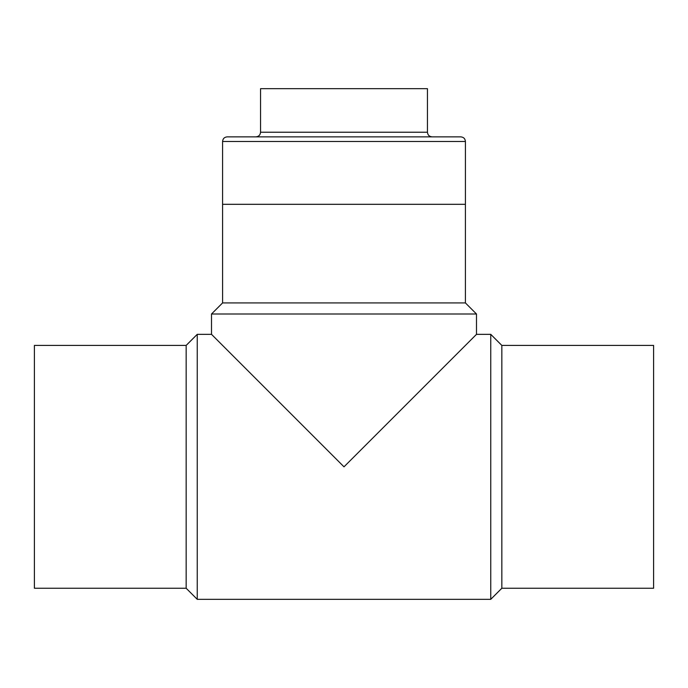 <?xml version="1.0" encoding="UTF-8"?>
<svg xmlns="http://www.w3.org/2000/svg" width="688" height="688" viewBox="0 0 688 688"><rect width="100%" height="100%" fill="white"/><g stroke="black" fill="none" stroke-linecap="round" stroke-linejoin="round"><path stroke-width="1.03" d="M344 466.834L443.253 367.581L344 466.834L443.253 367.581L344 466.834L211.508 334.342L344 466.834L476.492 334.342L344 466.834M186.164 345.419L186.164 588.249L34.4 588.249L34.4 345.419L186.164 345.419L197.241 334.342L211.508 334.342L211.508 314.003L476.492 314.003L476.492 334.342L490.759 334.342L490.759 599.325L501.836 588.249L653.6 588.249L653.6 345.419L501.836 345.419L501.836 588.249M186.164 588.249L197.241 599.325L197.241 334.342M501.836 345.419L490.759 334.342M465.423 141.487C465.157 138.675 463.609 137.136 460.805 136.86L227.195 136.86C224.391 137.136 222.843 138.675 222.577 141.487L465.423 141.487L465.423 204.319L222.577 204.319L222.585 302.926L465.415 302.926L476.492 314.003M260.546 132.234L427.454 132.234L427.454 88.675L260.546 88.675L260.546 132.234C260.27 135.046 258.731 136.585 255.919 136.86M465.415 204.319L465.415 302.926M197.241 599.325L490.759 599.325M222.585 302.926L211.508 314.003M427.454 132.234C427.73 135.046 429.269 136.585 432.081 136.86M222.577 141.487L222.577 204.319"/></g></svg>
